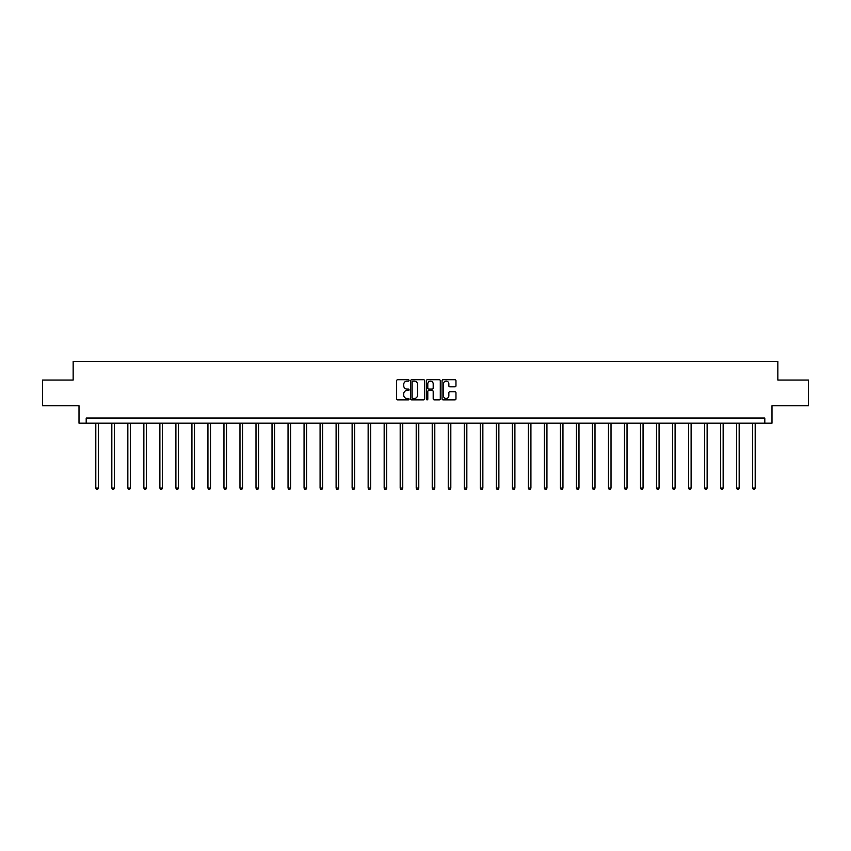 <?xml version="1.0" encoding="UTF-8"?>
<svg xmlns="http://www.w3.org/2000/svg" width="851" height="851" viewBox="0 0 851 851"><rect width="100%" height="100%" fill="white"/><g stroke="black" fill="none" stroke-linecap="round" stroke-linejoin="round"><path stroke-width="1.28" d="M409.065 380.429A0.702 0.702 0 0 0 408.363 379.727L397.651 379.727A1.011 1.011 0 0 0 396.64 380.727L396.64 398.874A1.011 1.011 0 0 0 397.651 399.885L408.363 399.885A0.702 0.702 0 0 0 409.065 399.183A0.702 0.702 0 0 0 408.363 398.47L406.98 398.47A3.223 3.223 0 0 1 403.757 395.247L403.757 393.736A3.223 3.223 0 0 1 406.98 390.513L408.363 390.513A0.702 0.702 0 0 0 409.065 389.801A0.702 0.702 0 0 0 408.363 389.098L406.98 389.098A3.223 3.223 0 0 1 403.757 385.875L403.757 384.365A3.223 3.223 0 0 1 406.98 381.131L408.363 381.131A0.702 0.702 0 0 0 409.065 380.429M454.955 386.833A1.011 1.011 0 0 0 455.966 385.822L455.966 380.727A1.011 1.011 0 0 0 454.955 379.727L443.063 379.727A1.011 1.011 0 0 0 442.052 380.727L442.052 398.874A1.011 1.011 0 0 0 443.063 399.885L454.955 399.885A1.011 1.011 0 0 0 455.966 398.874L455.966 392.726A1.011 1.011 0 0 0 454.955 391.715L449.871 391.715A1.011 1.011 0 0 0 448.86 392.726L448.86 395.779A2.691 2.691 0 0 1 446.169 398.47A2.691 2.691 0 0 1 443.467 395.779L443.467 383.833A2.691 2.691 0 0 1 446.169 381.131A2.691 2.691 0 0 1 448.86 383.833L448.86 385.822A1.011 1.011 0 0 0 449.871 386.833L454.955 386.833M764.804 423.181L771.995 423.181L771.995 405.725L808.45 405.725L808.45 380.046L777.846 380.046L777.846 361.558L73.154 361.558L73.154 380.046L42.55 380.046L42.55 405.725L79.005 405.725L79.005 423.181L764.804 423.181L764.804 418.043L86.196 418.043L86.196 423.181M424.617 380.727A1.011 1.011 0 0 0 423.607 379.727L411.714 379.727A1.011 1.011 0 0 0 410.703 380.727L410.703 398.874A1.011 1.011 0 0 0 411.714 399.885L423.607 399.885A1.011 1.011 0 0 0 424.617 398.874L424.617 380.727M427.393 379.727L439.286 379.727A1.011 1.011 0 0 1 440.297 380.727L440.297 398.874A1.011 1.011 0 0 1 439.286 399.885L434.191 399.885A1.011 1.011 0 0 1 433.191 398.874L433.191 391.513A1.011 1.011 0 0 0 432.18 390.513L428.798 390.513A1.011 1.011 0 0 0 427.798 391.513L427.798 399.183A0.702 0.702 0 0 1 427.085 399.885A0.702 0.702 0 0 1 426.383 399.183L426.383 380.727A1.011 1.011 0 0 1 427.393 379.727M412.82 381.131A0.702 0.702 0 0 0 412.118 381.844L412.118 397.768A0.702 0.702 0 0 0 412.82 398.47L414.288 398.47A3.223 3.223 0 0 0 417.511 395.247L417.511 384.365A3.223 3.223 0 0 0 414.288 381.131L412.82 381.131M433.191 383.886A2.691 2.691 0 0 0 430.489 381.184A2.691 2.691 0 0 0 427.798 383.886L427.798 388.088A1.011 1.011 0 0 0 428.798 389.098L432.18 389.098A1.011 1.011 0 0 0 433.191 388.088L433.191 383.886M95.801 423.181L95.801 488.102L98.365 488.102L98.365 423.181M98.365 488.102L97.599 489.442L96.567 489.442L95.801 488.102M111.821 423.181L111.821 488.102L114.385 488.102L114.385 423.181M114.385 488.102L113.619 489.442L112.587 489.442L111.821 488.102M127.841 423.181L127.841 488.102L130.405 488.102L130.405 423.181M130.405 488.102L129.639 489.442L128.607 489.442L127.841 488.102M143.862 423.181L143.862 488.102L146.425 488.102L146.425 423.181M146.425 488.102L145.659 489.442L144.627 489.442L143.862 488.102M159.882 423.181L159.882 488.102L162.445 488.102L162.445 423.181M162.445 488.102L161.679 489.442L160.648 489.442L159.882 488.102M175.902 423.181L175.902 488.102L178.465 488.102L178.465 423.181M178.465 488.102L177.699 489.442L176.668 489.442L175.902 488.102M191.922 423.181L191.922 488.102L194.485 488.102L194.485 423.181M194.485 488.102L193.72 489.442L192.688 489.442L191.922 488.102M207.942 423.181L207.942 488.102L210.505 488.102L210.505 423.181M210.505 488.102L209.74 489.442L208.708 489.442L207.942 488.102M223.962 423.181L223.962 488.102L226.526 488.102L226.526 423.181M226.526 488.102L225.76 489.442L224.728 489.442L223.962 488.102M239.982 423.181L239.982 488.102L242.546 488.102L242.546 423.181M242.546 488.102L241.78 489.442L240.748 489.442L239.982 488.102M256.002 423.181L256.002 488.102L258.566 488.102L258.566 423.181M258.566 488.102L257.8 489.442L256.768 489.442L256.002 488.102M272.022 423.181L272.022 488.102L274.586 488.102L274.586 423.181M274.586 488.102L273.82 489.442L272.788 489.442L272.022 488.102M288.042 423.181L288.042 488.102L290.606 488.102L290.606 423.181M290.606 488.102L289.84 489.442L288.808 489.442L288.042 488.102M304.062 423.181L304.062 488.102L306.626 488.102L306.626 423.181M306.626 488.102L305.86 489.442L304.828 489.442L304.062 488.102M320.082 423.181L320.082 488.102L322.646 488.102L322.646 423.181M322.646 488.102L321.88 489.442L320.859 489.442L320.082 488.102M336.102 423.181L336.102 488.102L338.666 488.102L338.666 423.181M338.666 488.102L337.9 489.442L336.879 489.442L336.102 488.102M352.123 423.181L352.123 488.102L354.697 488.102L354.697 423.181M354.697 488.102L353.92 489.442L352.899 489.442L352.123 488.102M368.143 423.181L368.143 488.102L370.717 488.102L370.717 423.181M370.717 488.102L369.94 489.442L368.919 489.442L368.143 488.102M384.163 423.181L384.163 488.102L386.737 488.102L386.737 423.181M386.737 488.102L385.96 489.442L384.939 489.442L384.163 488.102M400.183 423.181L400.183 488.102L402.757 488.102L402.757 423.181M402.757 488.102L401.98 489.442L400.959 489.442L400.183 488.102M416.203 423.181L416.203 488.102L418.777 488.102L418.777 423.181M418.777 488.102L418.001 489.442L416.979 489.442L416.203 488.102M432.223 423.181L432.223 488.102L434.797 488.102L434.797 423.181M434.797 488.102L434.021 489.442L432.999 489.442L432.223 488.102M448.243 423.181L448.243 488.102L450.817 488.102L450.817 423.181M450.817 488.102L450.041 489.442L449.02 489.442L448.243 488.102M464.263 423.181L464.263 488.102L466.837 488.102L466.837 423.181M466.837 488.102L466.061 489.442L465.04 489.442L464.263 488.102M480.283 423.181L480.283 488.102L482.857 488.102L482.857 423.181M482.857 488.102L482.081 489.442L481.06 489.442L480.283 488.102M496.303 423.181L496.303 488.102L498.877 488.102L498.877 423.181M498.877 488.102L498.101 489.442L497.08 489.442L496.303 488.102M512.334 423.181L512.334 488.102L514.898 488.102L514.898 423.181M514.898 488.102L514.121 489.442L513.1 489.442L512.334 488.102M528.354 423.181L528.354 488.102L530.918 488.102L530.918 423.181M530.918 488.102L530.141 489.442L529.12 489.442L528.354 488.102M544.374 423.181L544.374 488.102L546.938 488.102L546.938 423.181M546.938 488.102L546.172 489.442L545.14 489.442L544.374 488.102M560.394 423.181L560.394 488.102L562.958 488.102L562.958 423.181M562.958 488.102L562.192 489.442L561.16 489.442L560.394 488.102M576.414 423.181L576.414 488.102L578.978 488.102L578.978 423.181M578.978 488.102L578.212 489.442L577.18 489.442L576.414 488.102M592.434 423.181L592.434 488.102L594.998 488.102L594.998 423.181M594.998 488.102L594.232 489.442L593.2 489.442L592.434 488.102M608.454 423.181L608.454 488.102L611.018 488.102L611.018 423.181M611.018 488.102L610.252 489.442L609.22 489.442L608.454 488.102M624.474 423.181L624.474 488.102L627.038 488.102L627.038 423.181M627.038 488.102L626.272 489.442L625.24 489.442L624.474 488.102M640.495 423.181L640.495 488.102L643.058 488.102L643.058 423.181M643.058 488.102L642.292 489.442L641.26 489.442L640.495 488.102M656.515 423.181L656.515 488.102L659.078 488.102L659.078 423.181M659.078 488.102L658.312 489.442L657.28 489.442L656.515 488.102M672.535 423.181L672.535 488.102L675.098 488.102L675.098 423.181M675.098 488.102L674.332 489.442L673.301 489.442L672.535 488.102M688.555 423.181L688.555 488.102L691.118 488.102L691.118 423.181M691.118 488.102L690.352 489.442L689.321 489.442L688.555 488.102M704.575 423.181L704.575 488.102L707.138 488.102L707.138 423.181M707.138 488.102L706.373 489.442L705.341 489.442L704.575 488.102M720.595 423.181L720.595 488.102L723.159 488.102L723.159 423.181M723.159 488.102L722.393 489.442L721.361 489.442L720.595 488.102M736.615 423.181L736.615 488.102L739.179 488.102L739.179 423.181M739.179 488.102L738.413 489.442L737.381 489.442L736.615 488.102M752.635 423.181L752.635 488.102L755.199 488.102L755.199 423.181M755.199 488.102L754.433 489.442L753.401 489.442L752.635 488.102"/></g></svg>
